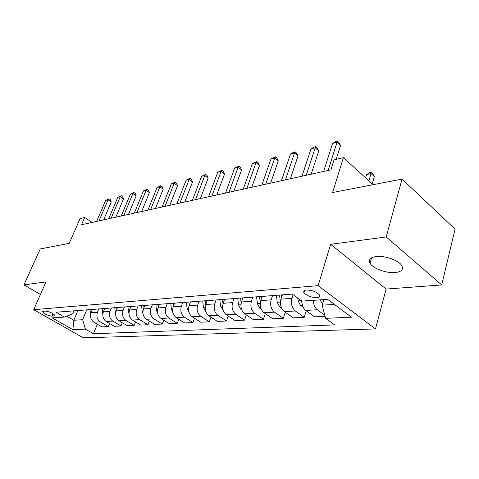 <?xml version="1.0" encoding="UTF-8"?>
<svg xmlns="http://www.w3.org/2000/svg" width="479" height="479" viewBox="0 0 479 479"><rect width="100%" height="100%" fill="white"/><g stroke="black" fill="none" stroke-linecap="round" stroke-linejoin="round"><path stroke-width="0.72" d="M376.183 256.546C370.291 257.451 368.267 259.702 370.099 263.306C372.949 268.521 386.625 273.521 395.385 272.551C401.683 271.743 403.797 269.39 401.725 265.51C398.63 260.295 384.655 255.397 376.183 256.546M306.524 290.011C304.075 290.286 303.225 291.172 303.967 292.663C306.799 295.788 311.087 297.453 316.829 297.651C319.373 297.393 320.247 296.489 319.445 294.938C316.529 291.807 312.218 290.166 306.524 290.011M441.734 284.933L455.05 229.112L402.049 179.104L386.206 236.955L330.63 244.302L318.14 285.658L375.476 328.929L386.104 289.071L441.734 284.933L386.206 236.955M318.14 285.658L33.692 309.691L83.358 337.821L375.476 328.929M33.692 309.691L45.99 281.927L23.95 284.837L40.452 294.435M23.95 284.837L40.236 248.93L69.204 243.344L80.113 218.532L84.687 217.472L81.502 224.753L330.899 169.841L334.043 159.83L343.389 157.669L332.612 192.504L402.049 179.104M51.995 316.158L53.971 316.02L54.81 315.475C52.941 313.164 49.792 311.703 45.349 311.099L43.385 311.254L42.589 311.781C44.421 314.074 47.553 315.535 51.995 316.158L53.055 313.703M66.743 316.182L73.814 320.253L82.651 319.715L85.406 329.115L93.447 333.737L334.629 324.9L325.612 318.343L322.169 305.159L334.396 304.41M85.406 329.115L72.88 329.678L52.145 317.9L64.437 317.074L72.634 313.895L73.922 310.847M325.612 318.343L351.472 317.188L327.648 299.363L301.89 301.099L292.25 294.088L56.007 312.224L64.437 317.074M373.135 184.684L343.389 157.669M92.112 222.418L84.687 217.472M77.885 310.56L73.814 320.253L72.88 329.678M86.753 309.865L82.651 319.715M92.477 309.44L91.118 312.721C89.866 316.751 90.788 319.906 93.878 322.193L101.913 326.888L108.308 326.582L109.553 323.481M98.818 308.937L97.453 312.272C96.195 316.338 97.123 319.529 100.231 321.84L108.308 326.582M104.775 308.494L103.416 311.847C102.153 315.954 103.087 319.17 106.212 321.505L114.325 326.301L120.983 325.983L122.271 322.714M111.379 307.973L110.002 311.374C108.745 315.523 109.685 318.78 112.828 321.14L120.983 325.983M117.583 307.512L116.217 310.931C114.954 315.122 115.9 318.409 119.055 320.792L127.246 325.69L134.18 325.361L135.521 321.912M124.462 306.967L123.085 310.44C121.822 314.673 122.774 317.996 125.947 320.409L134.18 325.361M130.935 306.488L129.558 309.979C128.294 314.254 129.258 317.613 132.444 320.05L140.712 325.055L147.939 324.714L149.328 321.062M138.108 305.925L136.725 309.464C135.455 313.787 136.425 317.182 139.629 319.649L147.939 324.714M144.856 305.422L143.478 308.979C142.215 313.35 143.191 316.781 146.406 319.271L154.753 324.391L162.291 324.032L163.74 320.176M152.346 304.83L150.957 308.446C149.693 312.865 150.675 316.332 153.909 318.852L162.291 324.032M159.393 304.303L158.016 307.943C156.747 312.404 157.735 315.912 160.986 318.457L169.404 323.696L177.284 323.325L178.787 319.23M167.219 303.686L165.83 307.386C164.56 311.895 165.56 315.445 168.824 318.026L177.284 323.325M174.59 303.141L173.206 306.853C171.937 311.416 172.943 315.002 176.224 317.613L184.714 322.972L192.953 322.583L194.516 318.236M182.768 302.494L181.379 306.273C180.11 310.889 181.128 314.517 184.421 317.158L192.953 322.583M190.486 301.92L189.097 305.722C187.834 310.386 188.858 314.056 192.163 316.727L200.731 322.217L209.347 321.81L210.976 317.176M199.048 301.249L197.659 305.111C196.396 309.829 197.426 313.541 200.749 316.248L209.347 321.81M207.132 300.644L205.742 304.53C204.479 309.302 205.521 313.062 208.856 315.799L217.49 321.427L226.519 320.996L228.214 316.056M216.101 299.956L214.718 303.89C213.454 308.721 214.502 312.524 217.855 315.296L226.519 320.996M224.585 299.285L223.196 303.285C221.939 308.171 222.992 312.015 226.357 314.823L235.057 320.595L244.529 320.146L246.296 314.865M233.992 298.579L232.608 302.608C231.357 307.56 232.417 311.452 235.8 314.302L244.529 320.146M242.901 297.878L241.512 301.974C240.266 306.979 241.332 310.925 244.727 313.805L253.487 319.721L263.432 319.254L265.27 313.589M252.78 297.142L251.403 301.267C250.158 306.338 251.236 310.332 254.642 313.254L263.432 319.254M262.145 296.399L260.768 300.596C259.522 305.728 260.612 309.769 264.031 312.727L272.844 318.81L283.305 318.313L285.221 312.224M272.539 295.621L271.168 299.854C269.934 305.051 271.03 309.153 274.461 312.152L283.305 318.313M282.394 294.848L281.023 299.147C279.79 304.41 280.898 308.56 284.334 311.601L293.208 317.846L304.213 317.326L306.213 310.757M293.118 294.723L291.98 298.363C290.759 303.698 291.873 307.907 295.321 310.991L304.213 317.326M323.81 299.62L322.169 305.159M75.634 310.715L76.377 310.673M93.447 333.737L97.333 324.211M325.091 316.338L314.649 316.835L305.734 310.41C303.177 308.35 301.878 305.225 301.824 301.052M81.885 310.236L82.843 310.164M87.777 309.787L88.531 309.745M94.297 309.284L95.255 309.212M100.434 308.811L101.195 308.769M107.23 308.29L108.2 308.219M113.637 307.799L114.403 307.757M120.726 307.255L121.708 307.183M127.414 306.746L128.192 306.698M134.821 306.177L135.808 306.099M141.814 305.638L142.592 305.596M149.556 305.045L150.556 304.967M156.873 304.482L157.657 304.44M164.974 303.86L165.979 303.782M172.632 303.273L173.428 303.231M181.128 302.62L182.14 302.542M189.157 302.004L189.953 301.962M198.067 301.321L199.084 301.243M206.491 300.674L207.299 300.632M215.849 299.956L216.873 299.878M224.705 299.273L225.513 299.231M234.542 298.519L235.578 298.441M243.859 297.806L244.673 297.764M254.217 297.01L255.253 296.932M264.037 296.256L264.851 296.214M274.958 295.417L275.994 295.339M285.31 294.621L286.131 294.579M313.386 300.327C313.458 304.536 314.769 307.686 317.32 309.769L324.798 315.224M330.63 244.302L386.104 289.071M103.614 219.885L111.254 201.988L108.068 199.779L99.009 220.897M105.691 200.372L109.11 198.761L108.068 199.779L105.691 200.372L96.632 221.424M109.11 198.761L110.38 199.641L111.254 201.988M90.597 314.685L90.046 309.626M91.854 309.488L91.98 310.643M115.804 217.203L123.474 198.977L120.259 196.719L111.158 218.22M117.786 197.342L121.283 195.689L120.259 196.719L117.786 197.342L108.691 218.765M121.283 195.689L122.564 196.594L123.474 198.977M128.486 214.406L136.18 195.851L132.94 193.534L123.804 215.442M130.366 194.181L133.94 192.498L132.94 193.534L130.366 194.181L121.235 216.005M133.94 192.498L135.234 193.426L136.18 195.851M141.682 211.502L149.406 192.6L146.131 190.229L136.97 212.538M143.455 190.899L147.113 189.175L146.131 190.229L143.455 190.899L134.294 213.131M147.113 189.175L148.418 190.127L149.406 192.6M102.823 314.595L102.153 308.698M104.039 308.554L104.188 309.937M115.625 314.428L114.756 307.728M116.72 307.578L116.9 309.218M129.013 314.164L127.887 306.722M129.935 306.566L130.144 308.488M155.436 208.473L163.177 189.211L159.878 186.78L150.687 209.521M157.082 187.481L160.836 185.72L159.878 186.78L157.082 187.481L147.897 210.131M160.836 185.72L162.153 186.69L163.177 189.211M143.011 313.811L142.221 311.434L141.58 305.656M143.712 305.506L143.957 307.74M169.782 205.317L177.529 185.678L174.2 183.182L164.998 206.371M171.29 183.912L175.134 182.11L174.2 183.182L171.29 183.912L162.088 207.012M175.134 182.11L176.464 183.11L177.529 185.678M157.645 313.368L156.519 310.464L155.867 304.56M158.094 304.404L158.381 306.979M184.75 202.018L192.504 181.99L189.151 179.433L179.936 203.078M186.109 180.194L190.055 178.35L189.151 179.433L186.109 180.194L176.895 203.749M190.055 178.35L191.39 179.374L192.504 181.99M172.949 312.835L171.464 309.446L170.787 303.417M173.117 303.255L173.446 306.213M200.384 198.575L208.143 178.14L204.761 175.518L195.546 199.641M201.587 176.314L205.635 174.422L204.761 175.518L201.587 176.314L192.372 200.342M205.635 174.422L206.982 175.476L208.143 178.14M188.96 312.212L187.079 308.386L186.385 302.219M188.822 302.027L189.205 305.428M216.742 194.977L224.489 174.122L221.082 171.422L211.874 196.049M217.759 172.254L221.915 170.32L221.082 171.422L217.759 172.254L208.551 196.779M221.915 170.32L223.274 171.398L224.489 174.122M205.725 311.5L203.431 307.279L202.713 300.962M206.94 301.165L206.886 300.662M205.263 300.77L205.701 304.644M233.86 191.205L241.59 169.913L238.159 167.135L228.974 192.283M234.68 168.009L238.949 166.021L238.159 167.135L234.68 168.009L225.489 193.049M238.949 166.021L240.32 167.135L241.59 169.913M223.262 310.602L220.556 306.117L219.825 299.65M224.286 300.147L224.19 299.315M222.496 299.447L223.004 303.908M251.798 187.259L259.498 165.506L256.049 162.65L246.889 188.337M252.403 163.561L256.792 161.525L256.049 162.65L252.403 163.561L243.236 189.139M256.792 161.525L258.169 162.668L259.498 165.506M241.673 309.668L240.871 309.326L238.524 304.895L237.764 298.273M242.488 299.1L242.35 297.92M240.572 298.058L241.165 303.273M270.617 183.11L278.281 160.884L274.808 157.938L265.695 184.193M270.982 158.902L275.503 156.807L274.808 157.938L270.982 158.902L261.863 185.038M275.503 156.807L276.886 157.986L278.281 160.884M261.025 308.704L259.762 308.159L257.385 303.614L256.606 296.824M261.606 298.034L261.426 296.459M259.552 296.603L260.277 302.878M290.388 178.757L297.992 156.028L294.507 152.999L285.454 179.847M290.49 154.004L293.531 152.262L295.142 151.855L294.507 152.999L290.49 154.004L281.424 180.733M295.142 151.855L296.531 153.07L297.992 156.028M281.407 307.704L279.616 306.931L277.221 302.267L276.413 295.303M281.724 296.95L281.484 294.914M279.514 295.07L280.466 302.914M311.176 174.182L318.715 150.933L315.212 147.807L306.237 175.272M310.985 148.867L314.086 147.077L315.775 146.652L315.212 147.807L310.985 148.867L301.992 176.206M315.775 146.652L317.176 147.903L318.715 150.933M302.89 306.668L300.519 305.638L298.1 300.848L297.782 298.112M301.381 300.728L301.89 302.758M336.21 159.327L340.515 145.568L337 142.335L328.127 170.446M332.552 143.455L335.719 141.628L337.497 141.179L337 142.335L332.552 143.455L323.66 171.434M337.497 141.179L338.898 142.467L340.515 145.568M322.451 304.201L320.188 299.866M372.225 183.858L374.327 176.601L371.051 173.596L366.585 174.518L365.609 177.847M323.636 299.632L323.702 299.992M368.932 180.864L371.399 172.356L372.704 173.56L374.327 176.601M366.585 174.518L369.614 172.727L371.399 172.356M97.453 312.272L91.118 312.721M110.002 311.374L103.416 311.847M123.085 310.44L116.217 310.931M136.725 309.464L129.558 309.979M150.957 308.446L143.478 308.979M165.83 307.386L158.016 307.943M181.379 306.273L173.206 306.853M197.659 305.111L189.097 305.722M214.718 303.89L205.742 304.53M232.608 302.608L223.196 303.285M251.403 301.267L241.512 301.974M271.168 299.854L260.768 300.596M291.98 298.363L281.023 299.147M100.231 321.84L93.878 322.193M112.828 321.14L106.212 321.505M125.947 320.409L119.055 320.792M139.629 319.649L132.444 320.05M153.909 318.852L146.406 319.271M168.824 318.026L160.986 318.457M184.421 317.158L176.224 317.613M200.749 316.248L192.163 316.727M217.855 315.296L208.856 315.799M235.8 314.302L226.357 314.823M254.642 313.254L244.727 313.805M274.461 312.152L264.031 312.727M295.321 310.991L284.334 311.601M317.32 309.769L305.734 310.41M54.48 314.847L53.971 316.02M128.51 312.362L129.001 312.332M142.221 311.434L142.922 311.386M156.519 310.464L157.459 310.398M171.464 309.446L172.65 309.368M187.079 308.386L188.546 308.29M203.431 307.279L205.192 307.159M220.556 306.117L222.651 305.973M240.979 309.374L241.554 309.338M238.524 304.895L240.973 304.728M259.869 308.207L260.827 308.147M257.385 303.614L260.229 303.423M279.73 306.979L281.107 306.895M277.221 302.267L280.323 302.057M300.638 305.692L302.483 305.578M298.1 300.848L301.255 300.638M371.626 257.822L370.099 263.306M304.65 290.454L303.967 292.663M82.095 310.236L75.838 310.715M94.501 309.284L87.986 309.787M107.44 308.29L100.644 308.811M120.936 307.255L113.846 307.799M135.036 306.177L127.63 306.746M149.771 305.045L142.029 305.638M165.195 303.86L157.088 304.482M181.349 302.62L172.853 303.273M198.288 301.321L189.379 302.004M216.071 299.956L206.712 300.674M234.764 298.519L224.926 299.279M254.445 297.01L244.086 297.806M275.18 295.423L264.258 296.262M292.274 294.106L285.538 294.627M42.727 311.464L42.589 311.781"/></g></svg>
